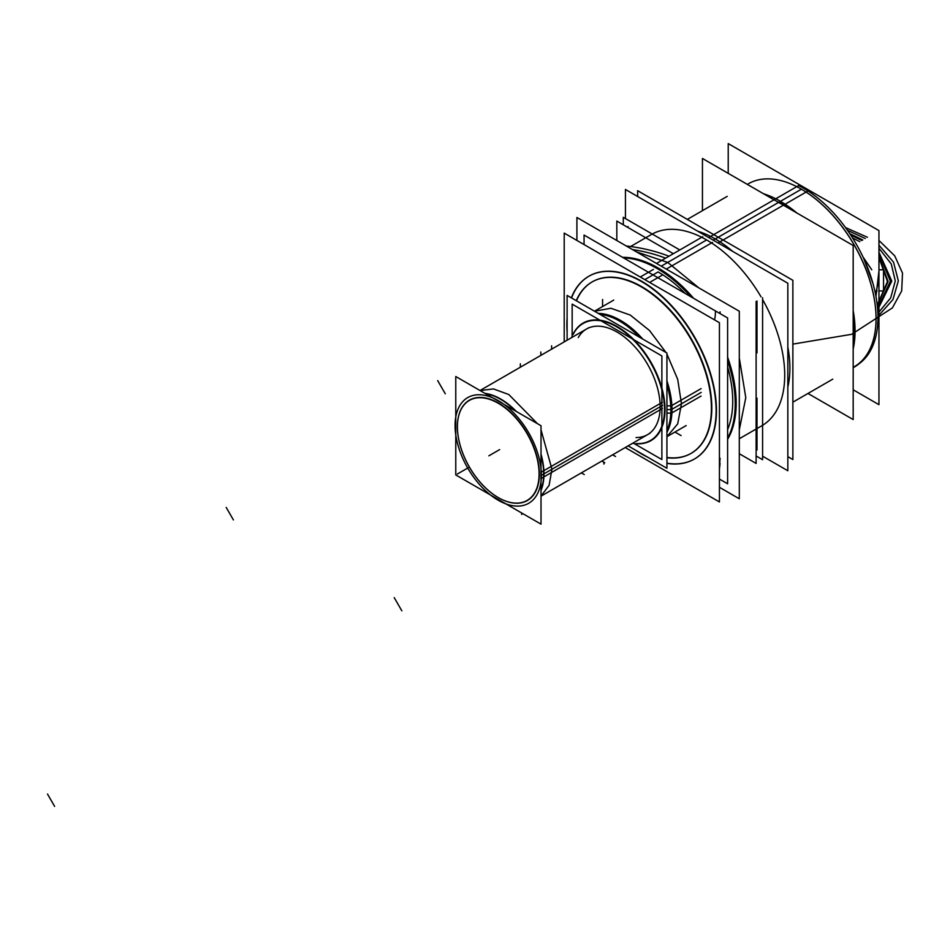 <?xml version="1.0" encoding="UTF-8"?>
<svg xmlns="http://www.w3.org/2000/svg" width="950" height="950" viewBox="0 0 950 950"><rect width="100%" height="100%" fill="white"/><g stroke="black" fill="none" stroke-linecap="round" stroke-linejoin="round"><path stroke-width="1.43" d="M551.617 345.788L551.617 349.161M612.631 454.824L615.553 456.511M572.114 333.949L572.114 337.333M633.116 442.997L661.877 459.551L661.877 355.941L572.161 304.142L572.161 333.984M540.835 352.011L540.835 355.383M601.849 461.047L604.77 462.733M520.351 363.838L520.351 367.223M581.352 472.874L584.274 474.572M628.116 445.883L666.924 468.291L666.924 353.032L567.114 295.402L567.114 340.219M572.957 334.447A67.866 39.188 60 0 1 626.727 333.189A67.866 39.188 60 0 1 665.012 409.557A67.866 39.188 -120 0 0 626.727 333.189A67.866 39.188 -120 0 0 572.957 334.447A67.866 39.188 60 0 1 626.727 333.189A67.866 39.188 60 0 1 665.012 409.557A67.866 39.188 60 0 1 636.037 443.709A67.866 39.188 -120 0 0 665.012 409.557A67.866 39.188 -120 0 0 626.727 333.189A67.866 39.188 -120 0 0 572.957 334.447A67.866 39.188 60 0 1 626.727 333.189A67.866 39.188 60 0 1 665.012 409.557A67.866 39.188 60 0 1 636.037 443.709A67.866 39.188 -120 0 0 665.012 409.557A67.866 39.188 60 0 1 636.037 443.709M633.947 443.472A67.866 39.188 60 0 1 632.653 443.27A67.866 39.188 -120 0 0 633.947 443.472A67.866 39.188 60 0 1 632.653 443.27A67.866 39.188 60 0 0 633.947 443.472M571.651 337.594A67.866 39.188 60 0 1 572.114 336.371A67.866 39.188 -120 0 0 571.651 337.594A67.866 39.188 60 0 1 572.114 336.371A67.866 39.188 60 0 0 571.651 337.594M632.807 443.175A67.509 38.974 -120 0 0 633.65 443.294M636.037 443.555A67.509 38.974 -120 0 0 664.406 406.042M666.924 405.947L670.783 405.804M666.924 432.333A72.806 42.038 -120 0 0 671.887 405.757M666.924 430.421A72.438 41.824 -120 0 0 670.795 406.113L701.076 388.633M666.924 354.101L677.694 379.311L681.471 403.786L671.104 409.771L681.471 403.786L677.694 423.89L666.924 436.679L686.173 425.564M666.924 431.3A72.438 41.824 -120 0 0 671.484 409.557A72.438 41.824 -120 0 0 666.924 382.553A72.438 41.824 60 0 1 671.484 409.557A72.438 41.824 60 0 1 666.924 431.3A72.438 41.824 -120 0 0 671.484 409.557A72.438 41.824 60 0 1 666.924 431.3M602.573 306.541L602.573 299.476M674.963 432.048L681.079 435.575M666.924 384.774A72.438 41.824 -120 0 1 670.795 413.547L671.377 413.214M671.899 412.906L701.076 396.067M639.445 337.167A72.438 41.824 -120 0 0 599.901 314.331M613.736 300.093L594.486 311.208L610.945 308.275L630.254 315.056L649.551 330.564L666.009 352.497M641.357 338.271A72.438 41.824 -120 0 0 599.141 313.892A72.438 41.824 60 0 1 641.357 338.271A72.438 41.824 -120 0 0 599.141 313.892A72.438 41.824 60 0 1 641.357 338.271M666.924 413.048L670.819 413.191M664.406 412.965A67.509 38.974 -120 0 0 628.081 334.97A67.509 38.974 -120 0 0 573.099 334.519M572.114 336.716A67.509 38.974 -120 0 0 571.805 337.511M671.887 413.226A72.806 42.038 -120 0 0 666.924 380.938M642.758 339.079A72.806 42.038 -120 0 0 598.251 313.381M762.589 297.742L762.589 459.705L756.117 455.964M679.808 249.957L623.295 217.324L623.295 224.794M756.117 301.483L756.117 463.434L739.302 453.732M673.336 253.686L616.823 221.065L616.823 240.528M626.252 245.979A116.209 67.094 180 0 1 668.943 256.227M720.076 311.814A116.209 67.094 180 0 1 720.041 313.583M720.076 463.469L719.435 468.801M719.435 466.973L720.076 458.221M632.451 249.553A111.566 64.41 180 0 1 665.594 258.163M715.433 311.814A111.566 64.41 180 0 1 714.543 319.889M853.183 389.797L878.952 404.676L878.952 230.612L728.222 143.593L728.222 173.351M807.975 393.466L853.183 419.556L853.183 245.504L702.442 158.472L702.442 210.662M787.835 456.641L792.87 459.551L792.87 280.321L637.652 190.701L637.652 196.519M715.267 238.949A105.533 60.931 60 0 1 732.652 251.358A105.533 60.931 60 0 0 715.267 238.949L713.212 240.136L715.267 238.949A105.533 60.931 60 0 0 697.882 231.289A105.533 60.931 60 0 1 715.267 238.949A105.533 60.931 60 0 0 697.882 231.289A105.533 60.931 60 0 1 715.267 238.949A105.533 60.931 60 0 1 732.652 251.358A105.533 60.931 60 0 0 715.267 238.949L801.432 189.204A105.533 60.931 60 0 1 870.639 283.124A105.533 60.931 60 0 1 853.183 367.341A105.533 60.931 -120 0 0 870.639 283.124A105.533 60.931 -120 0 0 801.432 189.204L780.437 201.329L801.432 189.204A105.533 60.931 60 0 1 870.639 283.124A105.533 60.931 60 0 1 853.183 367.341M787.835 346.952A105.533 60.931 60 0 1 787.835 387.101A105.533 60.931 60 0 0 787.835 346.952A105.533 60.931 60 0 1 787.835 387.101A105.533 60.931 60 0 0 787.835 346.952M708.676 237.524L775.283 199.061L708.676 237.524M775.758 198.787L798.641 185.571A105.533 60.931 -120 0 1 870.438 275.334A105.533 60.931 -120 0 1 859.026 363.791A105.533 60.931 -120 0 0 870.438 275.334A105.533 60.931 -120 0 0 798.641 185.571L775.758 198.787M718.046 242.927L808.011 190.986L718.046 242.927M762.589 456.178L787.835 470.749L787.835 283.231L625.432 189.466L625.432 218.559M636.559 251.928L667.707 262.426L661.224 266.166L706.634 239.946A110.414 63.745 60 0 0 652.234 234.033A110.414 63.745 60 0 1 706.634 239.946A110.414 63.745 60 0 1 761.045 296.851A110.414 63.745 60 0 0 706.634 239.946A110.414 63.745 60 0 1 761.045 296.851A110.414 63.745 60 0 0 706.634 239.946L661.224 266.166L667.707 262.426L698.867 287.897M762.589 299.535A110.414 63.745 60 0 1 762.589 425.291A110.414 63.745 60 0 0 762.589 299.535A110.414 63.745 60 0 1 762.589 425.291A110.414 63.745 60 0 0 762.589 299.535M727.617 438.164A110.414 63.745 -120 0 0 727.617 360.596M690.674 296.637A110.414 63.745 -120 0 0 652.234 265.881M656.486 263.423L702.703 236.74M739.302 357.948L745.786 397.658L739.302 429.887M727.617 439.304A110.414 63.745 -120 0 0 727.617 357.212A110.414 63.745 60 0 1 727.617 439.304A110.414 63.745 -120 0 0 727.617 357.212A110.414 63.745 60 0 1 727.617 439.304A110.414 63.745 60 0 0 727.617 357.212M693.619 298.336A110.414 63.745 -120 0 0 658.101 267.971A110.414 63.745 -120 0 0 622.594 257.331A110.414 63.745 60 0 1 658.101 267.971A110.414 63.745 60 0 1 693.619 298.336A110.414 63.745 -120 0 0 658.101 267.971A110.414 63.745 60 0 1 693.619 298.336A110.414 63.745 60 0 0 658.101 267.971A110.414 63.745 -120 0 0 622.594 257.331A110.414 63.745 60 0 1 658.101 267.971A110.414 63.745 60 0 0 622.594 257.331M666.283 269.087L712.512 242.393M662.043 271.534A110.414 63.745 -120 0 0 623.592 257.901M719.435 487.291L739.302 498.774L739.302 311.244L576.911 217.479L576.911 240.433M727.617 429.602A105.533 60.931 -120 0 0 727.617 366.914A105.533 60.931 60 0 1 727.617 429.602A105.533 60.931 -120 0 0 727.617 366.914A105.533 60.931 60 0 1 727.617 429.602M685.199 293.467A105.533 60.931 -120 0 0 658.101 271.949L644.812 279.632L658.101 271.949A105.533 60.931 60 0 1 685.199 293.467A105.533 60.931 -120 0 0 658.101 271.949L644.812 279.632L658.101 271.949A105.533 60.931 60 0 1 685.199 293.467M649.646 282.423L662.791 274.823M646.178 284.418A105.533 60.931 -120 0 0 588.727 276.319A105.533 60.931 -120 0 0 571.33 297.837M567.114 317.834A105.533 60.931 -120 0 0 567.114 331.704M635.479 450.134A105.533 60.931 -120 0 0 646.178 456.428M588.893 276.224A105.533 60.931 -120 0 0 571.544 297.967A105.533 60.931 60 0 1 641.82 281.354A105.533 60.931 -120 0 0 589.048 276.129M625.219 447.557L719.435 501.956L719.435 322.715L564.205 233.094L564.205 341.893M694.592 458.921A105.533 60.931 -120 0 0 710.766 374.359A105.533 60.931 -120 0 0 641.82 281.354A105.533 60.931 60 0 1 715.35 395.271A105.533 60.931 60 0 1 666.924 463.173A105.533 60.931 -120 0 0 694.212 459.135M690.793 453.542A98.978 57.142 -120 0 1 666.924 457.461A98.978 57.142 -120 0 0 710.636 392.516A98.978 57.142 -120 0 0 641.82 286.71A98.978 57.142 -120 0 0 576.496 300.817A98.978 57.142 -120 0 1 592.135 281.924M636.809 451.012A105.533 60.931 -120 0 0 647.508 457.081M666.924 463.41A105.533 60.931 -120 0 0 694.26 459.111A105.533 60.931 -120 0 0 709.508 371.521A105.533 60.931 -120 0 0 636.809 279.003M640.264 277.008L653.422 269.42M666.924 457.734A98.978 57.142 -120 0 0 690.923 453.471A98.978 57.142 -120 0 0 705.221 371.319A98.978 57.142 -120 0 0 637.034 284.561M691.315 453.245A98.978 57.142 -120 0 0 706.479 373.932A98.978 57.142 -120 0 0 641.82 286.71A98.978 57.142 -120 0 0 592.337 281.806M645.834 289.631A98.978 57.142 -120 0 0 591.945 282.031A98.978 57.142 -120 0 0 576.258 300.675M747.329 184.383A105.866 61.121 60 0 1 801.194 189.074A105.866 61.121 60 0 1 805.897 191.959M796.492 186.533A105.866 61.121 60 0 1 801.194 189.074A105.866 61.121 60 0 1 876.054 318.737A105.866 61.121 60 0 1 853.183 367.721M876.054 318.464A105.533 60.931 -120 0 0 801.432 189.204L780.437 201.329M784.902 204.084A105.866 61.121 -120 0 0 763.527 193.741M853.183 349.018A105.866 61.121 -120 0 0 853.183 310.519M796.872 212.99A105.866 61.121 -120 0 0 775.497 198.645M455.774 376.521L455.774 474.941L541.013 524.151L541.013 425.731L455.774 376.521M498.394 497.657A57.95 33.464 -120 0 0 539.374 473.991A57.95 33.464 -120 0 0 498.394 403.014A57.95 33.464 -120 0 0 457.413 426.681A57.95 33.464 60 0 1 498.394 403.014A57.95 33.464 60 0 1 539.374 473.991A57.95 33.464 60 0 1 498.429 497.681A57.95 33.464 60 0 1 457.413 426.764A57.95 33.464 -120 0 0 497.539 497.147M539.006 476.912A57.748 33.345 -120 0 0 499.534 404.035A57.748 33.345 -120 0 0 457.413 426.847A57.748 33.345 -120 0 0 457.496 429.851M543.887 477.078A61.204 35.34 -120 0 0 541.013 454.112M516.432 411.54A61.204 35.34 -120 0 0 484.951 393.359M455.774 428.355L455.169 428.711A61.002 35.221 -120 0 1 467.721 397.599A61.002 35.221 -120 0 1 515.969 415.281A61.002 35.221 -120 0 1 541.274 478.42L543.602 477.078M543.899 476.9L662.399 408.488M543.685 473.991A61.002 35.221 -120 0 0 541.013 455.181A61.002 35.221 60 0 1 543.685 473.991A61.002 35.221 60 0 1 541.013 489.713A61.002 35.221 -120 0 0 543.685 473.991A61.002 35.221 -120 0 0 541.013 455.181A61.002 35.221 60 0 1 543.685 473.991A61.002 35.221 60 0 1 541.013 489.713A61.002 35.221 -120 0 0 543.685 473.991M515.506 411.006A61.002 35.221 -120 0 0 485.593 393.739A61.002 35.221 60 0 1 515.506 411.006A61.002 35.221 -120 0 0 485.593 393.739A61.002 35.221 60 0 1 515.506 411.006M480.106 390.569L493.454 388.918L508.796 394.523L537.486 423.688M541.013 429.804L551.938 469.229L541.559 475.226L551.938 469.229L549.112 485.331L541.013 496.054M662.399 402.23L541.274 472.162A61.002 35.221 -120 0 1 528.722 503.262A61.002 35.221 -120 0 1 480.463 485.581A61.002 35.221 -120 0 1 455.169 422.453L455.774 422.097M457.496 423.926A57.748 33.345 -120 0 0 457.413 426.847A57.748 33.345 -120 0 0 498.251 497.574A57.748 33.345 -120 0 0 539.006 470.986M541.013 490.461A61.204 35.34 -120 0 0 543.887 470.808M660.155 406.754A61.002 35.221 60 0 0 626.786 338.972A61.002 35.221 60 0 0 578.301 337.523A61.002 35.221 60 0 1 626.786 338.972A61.002 35.221 60 0 1 660.155 406.754A61.002 35.221 60 0 1 636.037 437.534A61.002 35.221 60 0 0 660.155 406.754L543.97 473.824L660.155 406.754A61.002 35.221 60 0 1 636.037 437.534A61.002 35.221 60 0 0 660.155 406.754A61.002 35.221 60 0 0 626.786 338.972A61.002 35.221 60 0 0 578.301 337.523A61.002 35.221 60 0 1 626.786 338.972A61.002 35.221 60 0 1 660.155 406.754L543.97 473.824M756.117 449.457L756.996 449.968L756.996 398.121M756.996 352.866L756.996 301.031M628.021 227.525L628.021 226.563M719.435 479.061L727.617 483.787L727.617 317.965L584.06 235.078L584.06 244.566M670.89 409.557L666.924 409.557M671.982 409.26L700.601 392.742M488.858 455.834L499.641 449.611L488.858 455.834M670.902 409.889L701.183 392.409L670.902 409.889M671.484 409.557A72.438 41.824 -120 0 0 666.924 382.553A72.438 41.824 60 0 1 671.484 409.557M877.313 305.805L888.107 281.426L878.952 256.809L888.107 281.426L877.313 305.805L888.107 281.426L878.952 256.809L888.107 281.426L877.313 305.805M603.867 464.087L603.867 462.211L603.867 464.087M521.681 514.52L521.681 513M779.974 201.602A105.533 60.931 60 0 1 794.426 211.577A105.533 60.931 -120 0 0 779.974 201.602A105.533 60.931 60 0 1 794.426 211.577M853.183 313.334A105.533 60.931 60 0 1 853.183 346.738A105.533 60.931 -120 0 0 853.183 313.334A105.533 60.931 60 0 1 853.183 346.738M571.544 297.967A105.533 60.931 60 0 1 641.82 281.354A105.533 60.931 60 0 1 715.35 395.271A105.533 60.931 60 0 1 666.924 463.173A105.533 60.931 -120 0 0 715.35 395.271A105.533 60.931 -120 0 0 641.82 281.354A105.533 60.931 -120 0 0 571.544 297.967A105.533 60.931 60 0 1 641.82 281.354A105.533 60.931 60 0 1 715.35 395.271A105.533 60.931 60 0 1 666.924 463.173M666.924 457.461A98.978 57.142 -120 0 0 710.636 392.516A98.978 57.142 -120 0 0 641.82 286.71A98.978 57.142 -120 0 1 710.636 392.516A98.978 57.142 -120 0 1 666.924 457.461A98.978 57.142 -120 0 0 710.636 392.516A98.978 57.142 -120 0 0 641.82 286.71A98.978 57.142 -120 0 0 576.496 300.817A98.978 57.142 -120 0 1 641.82 286.71A98.978 57.142 -120 0 0 576.496 300.817M865.272 238.521L847.483 230.316L865.272 238.521M877.871 313.358L890.696 297.884L895.28 280.927L891.254 263.934L878.952 248.306L891.254 263.934L895.28 280.927L890.696 297.884L877.871 313.358L890.696 297.884L895.28 280.927L891.254 263.934L878.952 248.306L891.254 263.934L895.28 280.927L890.696 297.884L877.871 313.358M862.968 256.928L871.768 269.788L862.968 256.928M878.952 269.788L883.547 269.788L883.547 290.926L878.952 290.926L883.547 290.926L878.952 290.926L883.547 290.926L883.547 269.788L883.547 290.926L883.547 269.788L878.952 269.788M877.004 290.926L875.544 294.262L877.004 290.926M401.85 610.85L394.226 597.645M54.637 806.408L47.5 794.057M877.943 316.362L892.976 299.535L898.332 280.856L893.511 262.129L878.952 245.171L893.511 262.129L898.332 280.856L892.976 299.535L877.943 316.362L892.976 299.535L898.332 280.856L893.511 262.129L878.952 245.171L893.511 262.129L898.332 280.856L892.976 299.535L877.943 316.362L892.976 299.535L898.332 280.856L893.511 262.129L878.952 245.171L893.511 262.129L898.332 280.856L892.976 299.535L877.943 316.362L892.976 299.535L898.332 280.856L893.511 262.129L878.952 245.171L893.511 262.129L898.332 280.856L892.976 299.535L877.943 316.362M867.433 237.274L845.524 227.572L867.433 237.274M878.952 279.395L875.544 294.251L878.952 279.395M713.212 240.136L801.432 189.204M706.634 239.946A110.414 63.745 60 0 0 652.234 234.033A110.414 63.745 60 0 1 706.634 239.946L661.224 266.166M792.87 344.114L851.651 334.305L892.359 307.931L901.693 290.926L902.5 273.089L894.722 255.823L878.952 240.481L894.722 255.823L902.5 273.089L901.693 290.926L892.359 307.931L851.651 334.305L792.87 344.114L851.651 334.305L892.359 307.931L901.693 290.926L902.5 273.089L894.722 255.823L878.952 240.481L894.722 255.823L902.5 273.089L901.693 290.926L892.359 307.931L851.651 334.305L792.87 344.114M878.952 252.225L891.777 281.093L877.669 309.759L891.777 281.093L878.952 252.225L891.777 281.093L877.669 309.759L891.777 281.093L878.952 252.225M849.751 233.617L862.79 239.946L849.751 233.617M644.812 279.632L658.101 271.949M878.952 257.652L887.49 281.497L877.242 305.116L887.49 281.497L878.952 257.652L887.49 281.497L877.242 305.116L887.49 281.497L878.952 257.652M852.542 237.928L859.774 241.692L852.542 237.928M863.799 258.697L872.931 283.385L863.799 258.697M437.677 380.606L445.301 393.811M226.207 507.431L233.415 519.923M457.413 426.681A57.95 33.464 60 0 1 498.394 403.014A57.95 33.464 60 0 1 539.374 473.991A57.95 33.464 -120 0 0 498.394 403.014A57.95 33.464 -120 0 0 457.413 426.681A57.95 33.464 60 0 1 498.394 403.014A57.95 33.464 60 0 1 539.374 473.991A57.95 33.464 60 0 1 498.429 497.681A57.95 33.464 60 0 1 457.413 426.764A57.95 33.464 -120 0 0 498.429 497.681A57.95 33.464 -120 0 0 539.374 473.991A57.95 33.464 60 0 1 498.429 497.681A57.95 33.464 60 0 1 457.413 426.764M457.413 473.991L468.196 467.768L457.413 473.991M541.357 475.344L662.482 405.412L541.357 475.344M875.959 296.436L878.952 270.904L875.959 296.436M877.562 308.311L890.399 281.188L878.952 253.876L890.399 281.188L877.562 308.311L890.399 281.188L878.952 253.876L890.399 281.188L877.562 308.311M861.816 240.516L850.642 234.971L861.816 240.516M792.87 402.183L832.734 379.169L792.87 402.183M687.337 219.379L727.201 196.365L687.337 219.379M739.302 438.746L762.814 425.173M630.586 246.513L652.401 233.926M803.142 190.202L796.872 186.568M876.054 316.481L876.054 323.724M480.011 390.509L588.846 327.667M541.013 496.173L649.847 433.331"/></g></svg>
